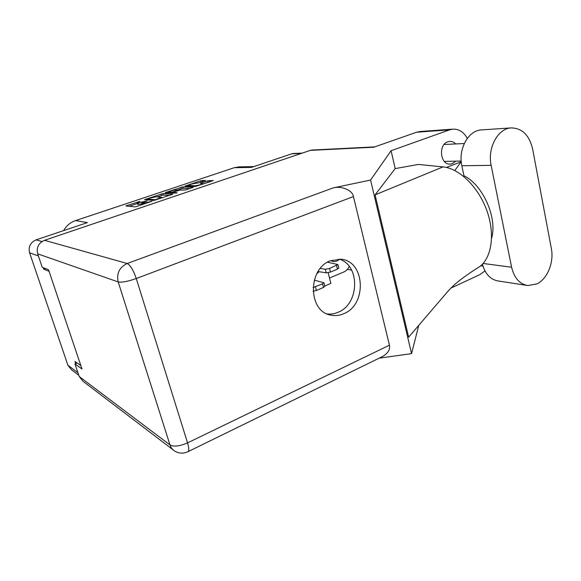 <?xml version="1.0" encoding="UTF-8"?>
<svg xmlns="http://www.w3.org/2000/svg" width="581" height="581" viewBox="0 0 581 581"><rect width="100%" height="100%" fill="white"/><g stroke="black" fill="none" stroke-linecap="round" stroke-linejoin="round"><path stroke-width="0.87" d="M339.369 259.264C337.561 261.014 335.52 261.77 333.254 261.53L330.734 260.651M195.477 185.797L200.51 184.671L202.704 183.611L200.438 183.393L207.657 180.851L213.343 180.531L195.47 186.457L185.027 186.109L200.692 180.749L205.587 180.43L198.419 182.942L195.441 183.335C192.311 183.763 189.943 184.482 188.338 185.484L195.477 185.797L195.659 186.45M176.53 193.052L177.06 192.718L172.797 192.514L173.559 192.05L179.805 190.161L185.855 189.914L193.32 187.271L182.921 186.9L165.912 192.384L165.142 192.841L176.53 193.052M316.79 273.804L319.129 271.705M43.219 267.63L43.742 269.156L49.058 271.32M38.375 255.93L29.58 252.786L67.926 365.282L77.927 372.719M80.846 365.638L74.978 361.476L75.712 363.641M172.702 194.127L162.862 193.604L144.582 199.646L154.096 200.387L172.739 194.257M139.934 201.36L125.816 205.928L134.886 206.858L136.796 206.437L152.113 201.179L142.766 203.408L141.684 203.19L147.196 200.801L137.995 203.001L136.949 202.791L139.934 201.36M301.357 153.406L291.713 153.834L251.435 167.393L234.266 167.698L75.603 220.577L87.375 222.61L36.131 239.859L41.977 241.543M63.605 230.613C66.387 225.74 70.381 222.4 75.603 220.577M234.266 167.698L239.263 166.885M43.742 269.156L45.492 268.538M324.786 285.99L330.872 283.397L328.149 272.736M136.963 202.849L137.675 204.381L137.239 202.936M141.895 203.873L137.675 204.381M137.189 203.568L129.076 206.284M169.616 195.383L163.283 195.027L157.03 196.915M147.668 198.775L147.102 199.109L155.41 199.704L161.62 197.337L155.505 196.821L147.668 198.775M177.452 190.067L181.497 188.709L181.09 187.307M189.936 188.535L183.327 188.302L181.497 188.709M175.593 189.987C172.441 190.415 170.03 191.149 168.359 192.195L172.782 192.013L178.018 190.132L175.593 189.987M209.763 181.86L202.827 184.024M329.507 278.045L343.792 272.002C346.189 270.935 348.004 269.076 349.239 266.418M291.713 153.834L293.637 153.493M29.58 252.786C28.2 246.751 30.379 242.444 36.131 239.859M78.791 375.282L71.586 369.872L67.926 365.282M482.448 264.159C485.157 274.036 490.437 279.65 498.287 280.993L526.88 285.402M511.592 267.216C514.185 277.987 519.603 284.102 527.868 285.554L536.844 283.92C547.382 279.011 554.158 262.329 551.34 248.515L532.639 149.07C529.298 135.133 522.116 128.081 511.084 127.914C497.888 128.437 487.263 148.111 491.141 165.338L511.592 267.216L483.087 263.469M455.671 143.935C453.935 142.127 451.945 141.277 449.694 141.394L447.784 141.808C438.038 144.734 440.289 165.106 450.181 164.096L452.41 163.639L455.838 161.162M330.495 260.746C307.4 268.785 307.995 311.881 331.017 315.156C335.36 316.035 339.66 315.534 343.908 313.653C367.294 304.517 365.093 260.782 340.858 259.228L330.495 260.746M338.883 259.104C360.271 264.638 359.69 303.848 338.287 312.186C334.678 313.791 330.996 314.379 327.241 313.958M481.751 129.897L481.235 129.926C468.308 130.456 457.995 149.281 461.851 165.759L463.943 175.767C482.84 184.707 497.619 217.955 491.599 238.297M172.956 449.723L82.923 381.201L79.205 376.488L169.979 444.937L118.197 281.938L37.671 253.839C36.233 247.528 38.513 243.018 44.505 240.309L310.305 150.377L373.772 147.225L416.642 132.207L420.172 131.502M484.961 270.935L479.986 274.573L450.965 288.074M467.306 138.401C463.769 131.996 458.925 128.917 452.773 129.156L449.52 129.875L391.1 150.704L395.189 168.606L418.414 164.438L443.027 166.9C459.164 168.323 478.359 186.85 486.842 210.569C495.411 234.266 491.613 258.378 479.194 266.969L476.95 268.371M446.382 167.437L461.256 161.765M448.946 290.115L408.639 337.154L375.079 194.867L443.027 166.9M395.189 168.606L375.079 194.867M391.1 150.704L370.569 180.059L411.559 353.626L379.052 358.201M418.763 325.345L411.559 353.626M77.179 363.038L74.956 363.953L79.205 376.488M310.305 150.377L312.237 150.029M37.671 253.839L42.202 267.216L48.528 269.751L81.979 369L74.956 363.953M370.569 180.059L333.087 187.932C341.512 185.615 352.696 190.343 353.437 196.574L389.43 345.179C390.367 349.421 388.108 353.175 382.654 356.443L381.732 356.894M347.351 269.373L351.65 270.129M454.785 170.516L461.125 161.816M324.852 286.23L323.472 287.45L316.391 290.471L313.028 291.27M314.27 280.136L323.958 282.765L322.542 283.862L313.021 287.573M338.781 268.008L337.445 269.134L330.487 272.061L326.239 272.83L318.09 271.538M327.553 262.205L337.91 264.537L329.572 268.466L325.324 269.25L320.298 268.48M138.438 204.447L137.995 203.001M142.352 204.563L141.982 203.343M143.042 204.33L142.766 203.408M126.956 206.073L126.767 205.471M163.283 195.027L162.862 193.604M145.664 199.762L145.497 199.21M161.453 195.434L161.031 194.018M147.334 199.886L147.102 199.109M155.534 200.111L155.41 199.704M166.057 192.892L165.912 192.384M183.327 188.302L182.921 186.9M173.007 193.241L172.797 192.514M168.86 193.03L168.65 192.318M171.134 193.146L170.923 192.427M188.847 186.261L188.658 185.608M201.382 183.458L201.251 183M208.056 182.267L207.657 180.851M209.908 181.809L209.523 180.437M185.993 186.174L185.855 185.709M201.07 182.056L200.692 180.749M202.834 181.468L202.515 180.342M353.437 196.574L136.266 278.524L187.554 442.882L389.43 345.179M449.52 129.875L416.642 132.207M44.505 240.309L127.188 263.498L333.087 187.932M187.808 451.764L188.019 451.662C189.152 450.667 188.999 447.74 187.554 442.882C179.732 446.259 173.879 446.942 169.979 444.937C170.85 447.588 172.404 449.607 174.634 451.001C178.933 453.579 183.393 453.797 188.019 451.662L382.654 356.443M136.266 278.524C133.369 270.136 130.34 265.132 127.188 263.498C119.41 267.275 116.411 273.419 118.197 281.938C121.836 282.613 127.864 281.48 136.266 278.524M461.851 165.759L491.141 165.338M323.472 287.45L322.542 283.862M316.391 290.471L315.454 286.876M337.445 269.134L336.544 265.561M330.487 272.061L329.572 268.466M326.239 272.83L325.324 269.25M333.254 261.53L332.826 261.457M142.127 204.643L141.699 203.248M147.276 199.886L147.037 199.087M161.816 198.005L161.62 197.337M172.913 193.233L172.695 192.485M168.606 193.015L168.374 192.238M178.127 190.517L178.018 190.132M188.556 186.254L188.346 185.528M202.871 184.177L202.704 183.611M238.617 166.9L253.781 166.602M293.412 153.5L302.258 153.101M464.284 143.514L444.109 144.495M328.911 314.59L331.017 315.156M443.913 295.998C449.229 289.599 453.892 284.893 457.901 281.872C459.92 280.006 470.93 271.923 479.194 266.969L479.194 266.969M312.004 150.043L374.73 146.884M419.794 131.524L452.773 129.156M461.191 161.046L444.298 161.416M482.971 266.105L480.698 265.8M481.235 129.926L511.084 127.914M324.873 286.339L323.958 282.765M338.803 268.11L337.91 264.537"/></g></svg>
